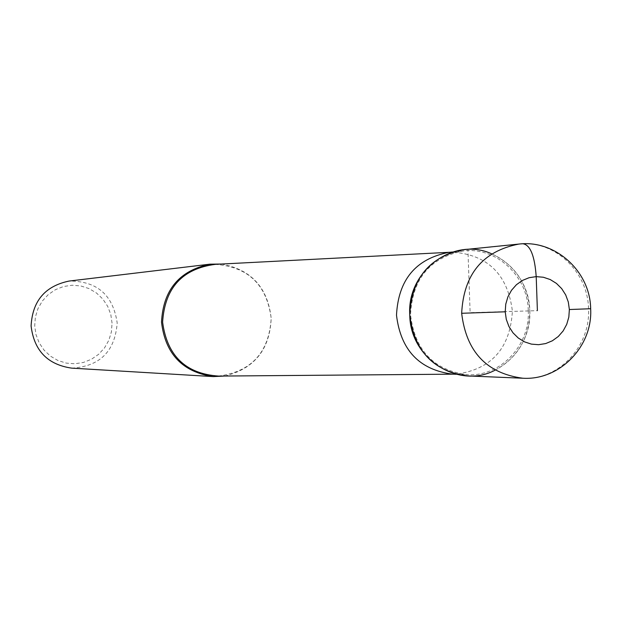 <?xml version="1.0" encoding="UTF-8"?>
<svg xmlns="http://www.w3.org/2000/svg" width="622" height="622" viewBox="0 0 622 622"><rect width="100%" height="100%" fill="white"/><g stroke="black" fill="none" stroke-linecap="round" stroke-linejoin="round"><path stroke-width="0.47" stroke-dasharray="3.11 2.33" d="M467.581 375.921C501.402 378.137 531.81 345.933 529.788 310.557C529.338 275.375 497.211 245.496 463.818 249.679M528.257 310.611C530.239 345.28 500.469 376.846 467.324 374.724C433.752 370.269 414.82 350.287 410.536 314.771C412.409 278.749 430.105 257.454 463.631 250.891C496.356 246.833 527.821 276.129 528.257 310.611M491.59 253.784C514.969 264.817 527.705 283.741 529.788 310.557C529.54 337.738 517.971 357.603 495.058 370.176M452.388 374.125L456.33 374.141C491.52 369.258 510.203 348.242 512.396 311.093C507.723 274.473 487.819 254.818 452.692 252.128L448.757 252.384M221.424 264.039C251.156 269.466 267.748 287.551 271.192 318.308C269.101 352.355 251.576 371.614 218.602 376.085M224.767 376.038C254.367 368.745 269.839 349.502 271.192 318.308C266.822 284.767 248.186 266.784 215.266 264.358M71.647 368.131C99.815 366.49 115 351.438 117.193 322.973C113.095 294.937 97.048 280.965 69.05 281.066M112.061 323.145L110.794 314.475L107.668 306.304L102.824 299.034L96.511 293.032L89.047 288.592L80.782 285.949L72.152 285.241L63.568 286.493L55.475 289.665L48.275 294.587L42.335 301.017L37.965 308.636L35.376 317.065L34.708 325.866L35.99 334.597L39.163 342.823L44.053 350.116L50.429 356.118L57.955 360.519L66.251 363.108L74.897 363.761L83.465 362.439L91.512 359.228L98.657 354.283L104.535 347.853L108.85 340.257L111.408 331.884L112.061 323.145M523.141 243.801L467.923 249.406L470.123 312.672L537.392 310.666M518.802 244.081C554.101 239.657 588.031 271.417 588.505 308.784C590.651 346.361 558.548 380.571 522.807 378.23M590.659 308.745L588.505 308.784M452.482 252.011L463.631 250.891M456.128 374.273L467.324 374.724M456.33 374.141L453.438 374.164M452.692 252.128L449.799 252.275"/><path stroke-width="0.93" d="M495.058 370.176C458.476 389.706 409.867 358.544 409.766 314.802C414.12 350.971 433.394 371.35 467.581 375.921L522.807 378.23C486.661 373.379 466.282 351.725 461.664 313.278C463.67 274.271 482.719 251.202 518.802 244.081L463.818 249.679C429.685 256.396 411.663 278.104 409.766 314.802C406.796 270.897 453.671 236.337 491.59 253.784M452.482 252.011L448.757 252.384C415.76 258.838 398.337 279.776 396.494 315.191C400.708 350.093 419.337 369.74 452.388 374.125L456.128 374.273M453.438 374.164L218.602 376.085C185.753 373.799 167.085 355.815 162.606 322.134C164.799 287.955 182.347 268.696 215.266 264.358L449.799 252.275M224.767 376.038L213.268 376.598C182.573 372.073 165.32 353.934 161.518 322.173C163.158 289.953 179.291 270.617 209.909 264.171L221.424 264.039M209.909 264.171L69.05 281.066C45.033 286.097 32.383 301.071 31.1 325.998C34.062 350.559 47.575 364.609 71.647 368.131L213.268 376.598M537.392 310.666L536.203 276.627C534.726 256.031 530.372 245.091 523.141 243.801M569.363 309.531L568.827 317.111L566.72 324.365L563.143 330.943L558.276 336.51L552.352 340.794L545.673 343.569L538.574 344.697L531.406 344.122L524.525 341.859L518.282 338.034L512.994 332.824L508.928 326.496L506.285 319.366L505.212 311.801L505.756 304.174L507.894 296.881L511.509 290.28L516.423 284.713L522.387 280.452L529.097 277.707L536.203 276.627L543.371 277.249L550.221 279.55L556.426 283.399L561.674 288.608L565.693 294.914L568.306 302.012L569.363 309.531L590.659 308.73C590.247 271.425 555.314 239.54 518.802 244.081M505.212 311.801L461.664 313.278M522.807 378.23C559.738 380.633 592.875 346.221 590.659 308.745"/></g></svg>
